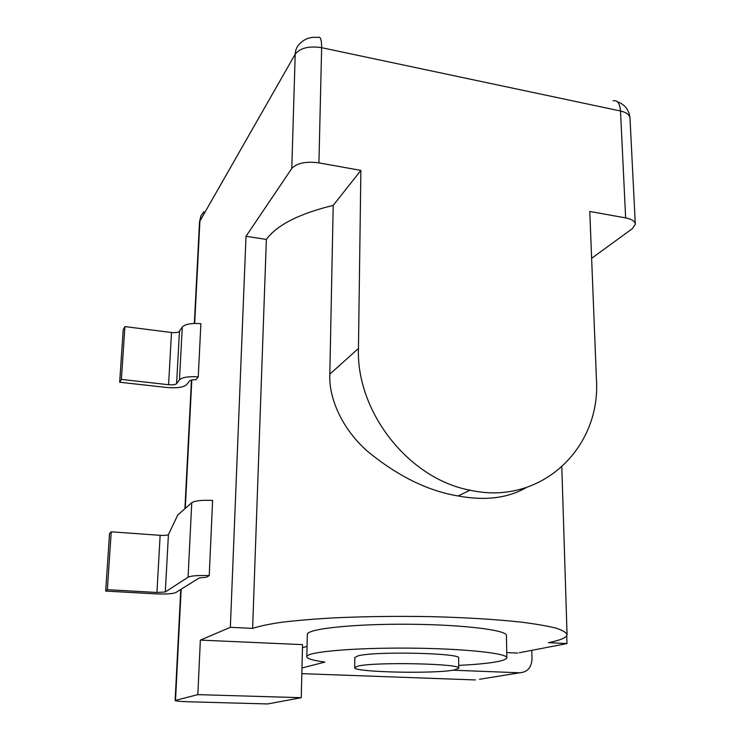<?xml version="1.0" encoding="UTF-8"?>
<svg xmlns="http://www.w3.org/2000/svg" width="741" height="741" viewBox="0 0 741 741"><rect width="100%" height="100%" fill="white"/><g stroke="black" fill="none" stroke-linecap="round" stroke-linejoin="round"><path stroke-width="1.11" d="M203.886 211.769L201.08 215.696L199.987 219.753L194.688 323.456M175.506 700.365L175.117 700.56C175.71 701.097 180.443 701.514 189.316 701.792L267.64 703.95L301.244 697.689L197.838 694.632L175.506 700.365L181.165 589.206M200.811 216.335L199.533 221.735L295.205 54.195C300.161 47.943 308.978 45.775 321.64 47.683C321.677 39.458 320.371 36.05 317.732 37.458C310.785 36.633 304.857 38.662 299.948 43.562C296.974 46.34 295.39 49.879 295.205 54.195L291.787 168.476L246.012 236.268L230.349 627.321L200.357 640.104L197.838 694.632M182.286 327.04L179.452 331.264C178.22 332.468 175.571 332.885 171.504 332.505L124.914 326.596L123.201 329.754L119.681 382.226L166.558 387.469C176.747 388.321 183.416 387.413 186.575 384.746L189.501 380.994C190.437 380.096 192.586 379.679 195.957 379.744L198.255 376.845L200.894 323.66C191.271 323.03 185.074 324.15 182.286 327.04L179.452 379.846C182.249 377.271 188.52 376.271 198.255 376.845M168.42 534.65C167.151 535.335 164.391 535.558 160.139 535.326L111.224 531.806L109.538 533.603L105.685 591.068L154.906 593.828C165.586 594.291 172.542 593.865 175.765 592.568L199.301 577.897L206.563 577.211L209.231 575.59L212.611 500.425C201.895 499.971 194.939 500.712 191.762 502.676L177.738 515.032L168.42 534.65L165.308 591.976L188.066 577.211C191.271 575.766 198.329 575.22 209.231 575.59M307.043 646.356L302.476 647.745M200.357 640.104L302.55 644.633L301.244 697.689M519.274 652.765L566.967 643.558L548.386 642.66C560.103 640.335 566.328 637.742 567.06 634.889C566.578 632.638 562.901 630.396 556.028 628.155C547.284 625.96 535.474 623.931 520.59 622.06C495.701 619.365 466.033 617.568 431.577 616.651C396.639 616.03 363.516 616.466 332.209 617.957C312.73 619.115 295.77 620.569 281.321 622.32C268.594 624.2 259.026 626.228 252.616 628.396L230.349 627.321M517.7 653.071L506.751 652.58M506.844 657.638L506.436 635.732C508.28 630.248 463.764 624.589 408.504 624.237C353.262 623.82 307.135 628.84 307.33 634.342L307.32 634.62M458.707 665.409C488.486 663.853 504.538 661.38 506.853 657.989C508.724 653.33 463.986 648.477 408.448 648.116C352.929 647.699 306.589 651.923 306.802 656.591C306.811 658.61 312.841 660.444 324.891 662.093L301.976 667.974M479.538 679.284L519.7 672.791C527.36 672.207 531.464 667.622 532.001 659.027L531.797 650.348M519.7 672.791L452.908 670.197M301.837 673.643L475.453 679.942M566.717 635.759L566.967 643.558M291.787 168.476C296.845 163.066 305.894 161.205 318.926 162.872L360.886 170.393L358.449 348.483C356.134 412.098 408.995 478.982 470.026 490.181C540.911 506.214 601.173 447.981 596.422 379.16L589.771 211.463L625.636 217.9C631.888 219.151 635.12 221.272 635.315 224.254L632.406 228.608L591.624 258.331M246.012 236.268L266.362 239.436C276.819 225.088 299.095 213.732 333.2 205.377L329.819 374.149C328.615 396.342 340.628 427.603 367.425 451.241C397.482 475.981 427.705 490.894 458.105 495.97C485.17 500.972 507.909 498.165 526.305 487.559M266.362 239.436L252.616 628.396M360.886 170.393L333.2 205.377M613.076 100.795C617.383 99.915 619.865 103.314 620.504 110.993L625.636 217.9M458.725 668.141L458.642 658.147C463.19 653.071 373.89 651.015 357.829 655.924L354.837 657.563M454.326 669.957L458.725 668.299C463.292 663.63 373.788 661.694 357.699 666.187L354.698 667.567C352.132 672.207 434.467 674.097 454.326 669.957M119.681 382.226L121.385 379.411L168.578 384.718C172.69 385.061 175.367 384.699 176.608 383.625L179.452 379.846M124.914 326.596L121.385 379.411M105.685 591.068L107.362 589.679L156.935 592.485L165.308 591.976M111.224 531.806L107.362 589.679M191.817 380.003L185.278 508.391M358.449 348.483L329.819 374.149M318.926 162.872L321.64 47.683L620.504 110.993C626.617 112.437 629.785 114.892 630.007 118.347L635.296 223.856M171.504 332.505L168.578 384.718M179.452 331.264L176.608 383.625M188.066 577.211L191.762 502.676M160.139 535.326L156.935 592.485M175.117 700.56L180.785 589.438M184.907 508.715L191.465 380.077M194.346 323.465L199.533 221.735M307.33 634.342L306.802 656.591M561.808 467.043L567.041 634.157M629.98 117.828C629.035 109.853 624.802 104.462 617.262 101.647M458.105 495.97L470.026 490.181M354.837 657.424L354.698 667.567"/></g></svg>
